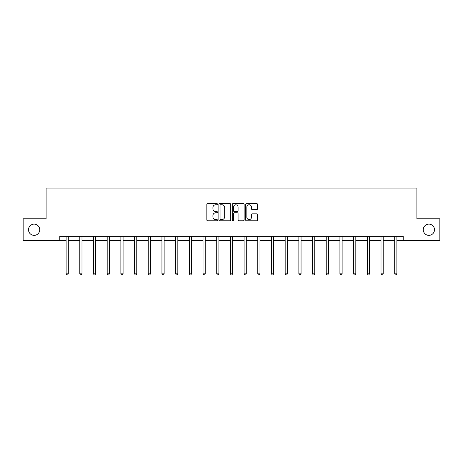 <?xml version="1.0" encoding="UTF-8"?>
<svg xmlns="http://www.w3.org/2000/svg" width="463" height="463" viewBox="0 0 463 463"><rect width="100%" height="100%" fill="white"/><g stroke="black" fill="none" stroke-linecap="round" stroke-linejoin="round"><path stroke-width="0.69" d="M423.263 229.735A5.62 5.62 0 0 0 428.877 235.354A5.62 5.62 0 0 0 434.497 229.735A5.62 5.62 0 0 0 428.877 224.121A5.62 5.62 0 0 0 423.263 229.735M28.503 229.735A5.62 5.62 0 0 0 34.123 235.354A5.62 5.62 0 0 0 39.737 229.735A5.62 5.62 0 0 0 34.123 224.121A5.62 5.62 0 0 0 28.503 229.735M217.46 204.171A0.602 0.602 0 0 0 216.858 203.57L207.702 203.57A0.862 0.862 0 0 0 206.839 204.432L206.839 219.937A0.862 0.862 0 0 0 207.702 220.799L216.858 220.799A0.602 0.602 0 0 0 217.46 220.197A0.602 0.602 0 0 0 216.858 219.589L215.671 219.589A2.755 2.755 0 0 1 212.916 216.834L212.916 215.544A2.755 2.755 0 0 1 215.671 212.789L216.858 212.789A0.602 0.602 0 0 0 217.46 212.181A0.602 0.602 0 0 0 216.858 211.579L215.671 211.579A2.755 2.755 0 0 1 212.916 208.825L212.916 207.534A2.755 2.755 0 0 1 215.671 204.773L216.858 204.773A0.602 0.602 0 0 0 217.46 204.171M256.676 209.641A0.862 0.862 0 0 0 257.538 208.778L257.538 204.432A0.862 0.862 0 0 0 256.676 203.57L246.513 203.57A0.862 0.862 0 0 0 245.65 204.432L245.65 219.937A0.862 0.862 0 0 0 246.513 220.799L256.676 220.799A0.862 0.862 0 0 0 257.538 219.937L257.538 214.682A0.862 0.862 0 0 0 256.676 213.819L252.323 213.819A0.862 0.862 0 0 0 251.467 214.682L251.467 217.286A2.303 2.303 0 0 1 249.158 219.589A2.303 2.303 0 0 1 246.854 217.286L246.854 207.077A2.303 2.303 0 0 1 249.158 204.773A2.303 2.303 0 0 1 251.467 207.077L251.467 208.778A0.862 0.862 0 0 0 252.323 209.641L256.676 209.641M59.791 240.708L23.15 240.708L23.15 218.767L46.097 218.767L46.097 188.047L416.903 188.047L416.903 218.767L439.85 218.767L439.85 240.708L403.209 240.708L403.209 236.321L59.791 236.321L59.791 240.708L66.111 240.708M230.748 204.432A0.862 0.862 0 0 0 229.885 203.57L219.722 203.57A0.862 0.862 0 0 0 218.86 204.432L218.86 219.937A0.862 0.862 0 0 0 219.722 220.799L229.885 220.799A0.862 0.862 0 0 0 230.748 219.937L230.748 204.432M233.115 203.57L243.278 203.57A0.862 0.862 0 0 1 244.14 204.432L244.14 219.937A0.862 0.862 0 0 1 243.278 220.799L238.931 220.799A0.862 0.862 0 0 1 238.069 219.937L238.069 213.646A0.862 0.862 0 0 0 237.206 212.789L234.319 212.789A0.862 0.862 0 0 0 233.462 213.646L233.462 220.197A0.602 0.602 0 0 1 232.854 220.799A0.602 0.602 0 0 1 232.252 220.197L232.252 204.432A0.862 0.862 0 0 1 233.115 203.57M68.304 240.708L79.804 240.708M81.997 240.708L93.491 240.708M95.685 240.708L107.184 240.708M109.378 240.708L120.872 240.708M123.071 240.708L134.565 240.708M136.759 240.708L148.258 240.708M150.452 240.708L161.946 240.708M164.139 240.708L175.639 240.708M177.833 240.708L189.332 240.708M191.526 240.708L203.02 240.708M205.213 240.708L216.713 240.708M218.906 240.708L230.4 240.708M232.6 240.708L244.094 240.708M246.287 240.708L257.787 240.708M259.98 240.708L271.474 240.708M273.668 240.708L285.167 240.708M287.361 240.708L298.861 240.708M301.054 240.708L312.548 240.708M314.742 240.708L326.241 240.708M328.435 240.708L339.929 240.708M342.128 240.708L353.622 240.708M355.815 240.708L367.315 240.708M369.509 240.708L381.003 240.708M383.196 240.708L394.696 240.708M396.889 240.708L403.209 240.708M220.666 204.773A0.602 0.602 0 0 0 220.064 205.375L220.064 218.987A0.602 0.602 0 0 0 220.666 219.589L221.916 219.589A2.755 2.755 0 0 0 224.671 216.834L224.671 207.534A2.755 2.755 0 0 0 221.916 204.773L220.666 204.773M238.069 207.123A2.303 2.303 0 0 0 235.765 204.82A2.303 2.303 0 0 0 233.462 207.123L233.462 210.717A0.862 0.862 0 0 0 234.319 211.579L237.206 211.579A0.862 0.862 0 0 0 238.069 210.717L238.069 207.123M68.42 236.321L68.368 236.448A0.88 0.88 0 0 0 68.304 236.772L68.304 273.812L66.111 273.812L66.111 236.772A0.88 0.88 0 0 0 66.047 236.448L65.995 236.321M68.304 273.812L67.644 274.953L66.77 274.953L66.111 273.812M82.113 236.321L82.061 236.448A0.88 0.88 0 0 0 81.997 236.772L81.997 273.812L79.804 273.812L79.804 236.772A0.88 0.88 0 0 0 79.74 236.448L79.688 236.321M81.997 273.812L81.338 274.953L80.458 274.953L79.804 273.812M95.8 236.321L95.748 236.448A0.88 0.88 0 0 0 95.685 236.772L95.685 273.812L93.491 273.812L93.491 236.772A0.88 0.88 0 0 0 93.428 236.448L93.376 236.321M95.685 273.812L95.031 274.953L94.151 274.953L93.491 273.812M109.494 236.321L109.442 236.448A0.88 0.88 0 0 0 109.378 236.772L109.378 273.812L107.184 273.812L107.184 236.772A0.88 0.88 0 0 0 107.121 236.448L107.069 236.321M109.378 273.812L108.718 274.953L107.844 274.953L107.184 273.812M123.181 236.321L123.129 236.448A0.88 0.88 0 0 0 123.071 236.772L123.071 273.812L120.872 273.812L120.872 236.772A0.88 0.88 0 0 0 120.808 236.448L120.762 236.321M123.071 273.812L122.411 274.953L121.532 274.953L120.872 273.812M136.874 236.321L136.822 236.448A0.88 0.88 0 0 0 136.759 236.772L136.759 273.812L134.565 273.812L134.565 236.772A0.88 0.88 0 0 0 134.501 236.448L134.449 236.321M136.759 273.812L136.099 274.953L135.225 274.953L134.565 273.812M150.568 236.321L150.516 236.448A0.88 0.88 0 0 0 150.452 236.772L150.452 273.812L148.258 273.812L148.258 236.772A0.88 0.88 0 0 0 148.195 236.448L148.143 236.321M150.452 273.812L149.792 274.953L148.912 274.953L148.258 273.812M164.255 236.321L164.203 236.448A0.88 0.88 0 0 0 164.139 236.772L164.139 273.812L161.946 273.812L161.946 236.772A0.88 0.88 0 0 0 161.882 236.448L161.83 236.321M164.139 273.812L163.485 274.953L162.606 274.953L161.946 273.812M177.948 236.321L177.896 236.448A0.88 0.88 0 0 0 177.833 236.772L177.833 273.812L175.639 273.812L175.639 236.772A0.88 0.88 0 0 0 175.575 236.448L175.523 236.321M177.833 273.812L177.173 274.953L176.299 274.953L175.639 273.812M191.641 236.321L191.589 236.448A0.88 0.88 0 0 0 191.526 236.772L191.526 273.812L189.332 273.812L189.332 236.772A0.88 0.88 0 0 0 189.269 236.448L189.217 236.321M191.526 273.812L190.866 274.953L189.986 274.953L189.332 273.812M205.329 236.321L205.277 236.448A0.88 0.88 0 0 0 205.213 236.772L205.213 273.812L203.02 273.812L203.02 236.772A0.88 0.88 0 0 0 202.956 236.448L202.904 236.321M205.213 273.812L204.559 274.953L203.679 274.953L203.02 273.812M219.022 236.321L218.97 236.448A0.88 0.88 0 0 0 218.906 236.772L218.906 273.812L216.713 273.812L216.713 236.772A0.88 0.88 0 0 0 216.649 236.448L216.597 236.321M218.906 273.812L218.247 274.953L217.373 274.953L216.713 273.812M232.71 236.321L232.663 236.448A0.88 0.88 0 0 0 232.6 236.772L232.6 273.812L230.4 273.812L230.4 236.772A0.88 0.88 0 0 0 230.337 236.448L230.29 236.321M232.6 273.812L231.94 274.953L231.06 274.953L230.4 273.812M246.403 236.321L246.351 236.448A0.88 0.88 0 0 0 246.287 236.772L246.287 273.812L244.094 273.812L244.094 236.772A0.88 0.88 0 0 0 244.03 236.448L243.978 236.321M246.287 273.812L245.627 274.953L244.753 274.953L244.094 273.812M260.096 236.321L260.044 236.448A0.88 0.88 0 0 0 259.98 236.772L259.98 273.812L257.787 273.812L257.787 236.772A0.88 0.88 0 0 0 257.723 236.448L257.671 236.321M259.98 273.812L259.321 274.953L258.441 274.953L257.787 273.812M273.783 236.321L273.731 236.448A0.88 0.88 0 0 0 273.668 236.772L273.668 273.812L271.474 273.812L271.474 236.772A0.88 0.88 0 0 0 271.411 236.448L271.359 236.321M273.668 273.812L273.014 274.953L272.134 274.953L271.474 273.812M287.477 236.321L287.425 236.448A0.88 0.88 0 0 0 287.361 236.772L287.361 273.812L285.167 273.812L285.167 236.772A0.88 0.88 0 0 0 285.104 236.448L285.052 236.321M287.361 273.812L286.701 274.953L285.827 274.953L285.167 273.812M301.17 236.321L301.118 236.448A0.88 0.88 0 0 0 301.054 236.772L301.054 273.812L298.861 273.812L298.861 236.772A0.88 0.88 0 0 0 298.797 236.448L298.745 236.321M301.054 273.812L300.394 274.953L299.515 274.953L298.861 273.812M314.857 236.321L314.805 236.448A0.88 0.88 0 0 0 314.742 236.772L314.742 273.812L312.548 273.812L312.548 236.772A0.88 0.88 0 0 0 312.484 236.448L312.432 236.321M314.742 273.812L314.088 274.953L313.208 274.953L312.548 273.812M328.551 236.321L328.498 236.448A0.88 0.88 0 0 0 328.435 236.772L328.435 273.812L326.241 273.812L326.241 236.772A0.88 0.88 0 0 0 326.178 236.448L326.126 236.321M328.435 273.812L327.775 274.953L326.901 274.953L326.241 273.812M342.238 236.321L342.192 236.448A0.88 0.88 0 0 0 342.128 236.772L342.128 273.812L339.929 273.812L339.929 236.772A0.88 0.88 0 0 0 339.871 236.448L339.819 236.321M342.128 273.812L341.468 274.953L340.589 274.953L339.929 273.812M355.931 236.321L355.879 236.448A0.88 0.88 0 0 0 355.815 236.772L355.815 273.812L353.622 273.812L353.622 236.772A0.88 0.88 0 0 0 353.558 236.448L353.506 236.321M355.815 273.812L355.156 274.953L354.282 274.953L353.622 273.812M369.624 236.321L369.572 236.448A0.88 0.88 0 0 0 369.509 236.772L369.509 273.812L367.315 273.812L367.315 236.772A0.88 0.88 0 0 0 367.252 236.448L367.2 236.321M369.509 273.812L368.849 274.953L367.969 274.953L367.315 273.812M383.312 236.321L383.26 236.448A0.88 0.88 0 0 0 383.196 236.772L383.196 273.812L381.003 273.812L381.003 236.772A0.88 0.88 0 0 0 380.939 236.448L380.887 236.321M383.196 273.812L382.542 274.953L381.662 274.953L381.003 273.812M397.005 236.321L396.953 236.448A0.88 0.88 0 0 0 396.889 236.772L396.889 273.812L394.696 273.812L394.696 236.772A0.88 0.88 0 0 0 394.632 236.448L394.58 236.321M396.889 273.812L396.23 274.953L395.356 274.953L394.696 273.812"/></g></svg>
